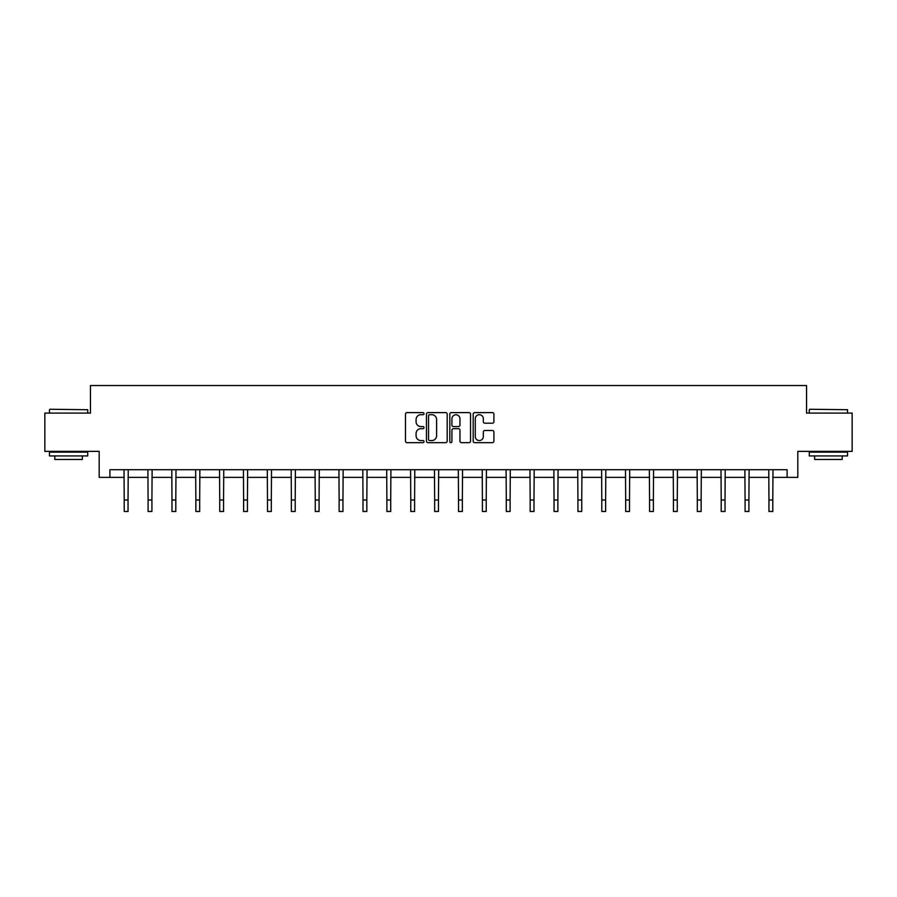 <?xml version="1.0" encoding="UTF-8"?>
<svg xmlns="http://www.w3.org/2000/svg" width="897" height="897" viewBox="0 0 897 897"><rect width="100%" height="100%" fill="white"/><g stroke="black" fill="none" stroke-linecap="round" stroke-linejoin="round"><path stroke-width="1.35" d="M424.012 413.652A1.054 1.054 0 0 0 422.958 412.609L406.991 412.609A1.502 1.502 0 0 0 405.489 414.111L405.489 441.156A1.502 1.502 0 0 0 406.991 442.658L422.958 442.658A1.054 1.054 0 0 0 424.012 441.604A1.054 1.054 0 0 0 422.958 440.55L420.895 440.55A4.81 4.81 0 0 1 416.085 435.74L416.085 433.486A4.81 4.81 0 0 1 420.895 428.676L422.958 428.676A1.054 1.054 0 0 0 424.012 427.634A1.054 1.054 0 0 0 422.958 426.58L420.895 426.58A4.81 4.81 0 0 1 416.085 421.769L416.085 419.516A4.81 4.81 0 0 1 420.895 414.706L422.958 414.706A1.054 1.054 0 0 0 424.012 413.652M492.408 423.193A1.502 1.502 0 0 0 493.911 421.691L493.911 414.111A1.502 1.502 0 0 0 492.408 412.609L474.681 412.609A1.502 1.502 0 0 0 473.179 414.111L473.179 441.156A1.502 1.502 0 0 0 474.681 442.658L492.408 442.658A1.502 1.502 0 0 0 493.911 441.156L493.911 431.984A1.502 1.502 0 0 0 492.408 430.482L484.829 430.482A1.502 1.502 0 0 0 483.326 431.984L483.326 436.536A4.014 4.014 0 0 1 479.301 440.55A4.014 4.014 0 0 1 475.287 436.536L475.287 418.731A4.014 4.014 0 0 1 479.301 414.706A4.014 4.014 0 0 1 483.326 418.731L483.326 421.691A1.502 1.502 0 0 0 484.829 423.193L492.408 423.193M109.905 477.372L109.905 469.725L787.095 469.725L787.095 477.372L797.814 477.372L797.814 451.359L852.15 451.359L852.15 413.091L806.538 413.091L806.538 385.531L90.462 385.531L90.462 413.091L44.85 413.091L44.85 451.359L99.186 451.359L99.186 477.372L124.212 477.372M447.188 414.111A1.502 1.502 0 0 0 445.686 412.609L427.959 412.609A1.502 1.502 0 0 0 426.456 414.111L426.456 441.156A1.502 1.502 0 0 0 427.959 442.658L445.686 442.658A1.502 1.502 0 0 0 447.188 441.156L447.188 414.111M451.314 412.609L469.041 412.609A1.502 1.502 0 0 1 470.544 414.111L470.544 441.156A1.502 1.502 0 0 1 469.041 442.658L461.462 442.658A1.502 1.502 0 0 1 459.959 441.156L459.959 430.179A1.502 1.502 0 0 0 458.457 428.676L453.422 428.676A1.502 1.502 0 0 0 451.92 430.179L451.92 441.604A1.054 1.054 0 0 1 450.866 442.658A1.054 1.054 0 0 1 449.812 441.604L449.812 414.111A1.502 1.502 0 0 1 451.314 412.609M128.047 477.372L148.095 477.372M151.918 477.372L171.977 477.372M175.801 477.372L195.86 477.372M199.683 477.372L219.731 477.372M223.566 477.372L243.614 477.372M247.437 477.372L267.497 477.372M271.32 477.372L291.368 477.372M295.203 477.372L315.251 477.372M319.074 477.372L339.133 477.372M342.957 477.372L363.005 477.372M366.839 477.372L386.887 477.372M390.711 477.372L410.77 477.372M414.593 477.372L434.653 477.372M438.476 477.372L458.524 477.372M462.347 477.372L482.407 477.372M486.23 477.372L506.289 477.372M510.113 477.372L530.161 477.372M533.995 477.372L554.043 477.372M557.867 477.372L577.926 477.372M581.749 477.372L601.797 477.372M605.632 477.372L625.68 477.372M629.503 477.372L649.563 477.372M653.386 477.372L673.434 477.372M677.269 477.372L697.317 477.372M701.14 477.372L721.199 477.372M725.023 477.372L745.082 477.372M748.905 477.372L768.953 477.372M772.788 477.372L787.095 477.372M429.607 414.706A1.054 1.054 0 0 0 428.553 415.76L428.553 439.496A1.054 1.054 0 0 0 429.607 440.55L431.782 440.55A4.81 4.81 0 0 0 436.592 435.74L436.592 419.516A4.81 4.81 0 0 0 431.782 414.706L429.607 414.706M459.959 418.798A4.014 4.014 0 0 0 455.934 414.784A4.014 4.014 0 0 0 451.92 418.798L451.92 425.077A1.502 1.502 0 0 0 453.422 426.58L458.457 426.58A1.502 1.502 0 0 0 459.959 425.077L459.959 418.798M124.021 469.725L124.212 499.988L128.047 499.988L128.237 469.725M124.212 499.988L124.212 511.469L128.047 511.469L128.047 499.988M49.907 409.256L87.715 409.716L49.907 409.256M68.576 455.945L49.447 455.945L49.447 452.122L87.715 452.122L87.715 455.945L68.576 455.945M82.356 455.945L82.356 459.466L54.795 459.466L54.795 455.945M809.744 409.256L847.553 409.716L809.744 409.256M828.424 455.945L809.285 455.945L809.285 452.122L847.553 452.122L847.553 455.945L828.424 455.945M842.205 455.945L842.205 459.466L814.644 459.466L814.644 455.945M147.904 469.725L148.095 499.988L151.918 499.988L152.12 469.725M148.095 499.988L148.095 511.469L151.918 511.469L151.918 499.988M171.787 469.725L171.977 499.988L175.801 499.988L175.991 469.725M171.977 499.988L171.977 511.469L175.801 511.469L175.801 499.988M195.658 469.725L195.86 499.988L199.683 499.988L199.874 469.725M195.86 499.988L195.86 511.469L199.683 511.469L199.683 499.988M219.541 469.725L219.731 499.988L223.566 499.988L223.757 469.725M219.731 499.988L219.731 511.469L223.566 511.469L223.566 499.988M243.423 469.725L243.614 499.988L247.437 499.988L247.639 469.725M243.614 499.988L243.614 511.469L247.437 511.469L247.437 499.988M267.295 469.725L267.497 499.988L271.32 499.988L271.511 469.725M267.497 499.988L267.497 511.469L271.32 511.469L271.32 499.988M291.177 469.725L291.368 499.988L295.203 499.988L295.393 469.725M291.368 499.988L291.368 511.469L295.203 511.469L295.203 499.988M315.06 469.725L315.251 499.988L319.074 499.988L319.276 469.725M315.251 499.988L315.251 511.469L319.074 511.469L319.074 499.988M338.931 469.725L339.133 499.988L342.957 499.988L343.147 469.725M339.133 499.988L339.133 511.469L342.957 511.469L342.957 499.988M362.814 469.725L363.005 499.988L366.839 499.988L367.03 469.725M363.005 499.988L363.005 511.469L366.839 511.469L366.839 499.988M386.697 469.725L386.887 499.988L390.711 499.988L390.913 469.725M386.887 499.988L386.887 511.469L390.711 511.469L390.711 499.988M410.579 469.725L410.77 499.988L414.593 499.988L414.784 469.725M410.77 499.988L410.77 511.469L414.593 511.469L414.593 499.988M434.451 469.725L434.653 499.988L438.476 499.988L438.667 469.725M434.653 499.988L434.653 511.469L438.476 511.469L438.476 499.988M458.333 469.725L458.524 499.988L462.347 499.988L462.549 469.725M458.524 499.988L458.524 511.469L462.347 511.469L462.347 499.988M482.216 469.725L482.407 499.988L486.23 499.988L486.421 469.725M482.407 499.988L482.407 511.469L486.23 511.469L486.23 499.988M506.087 469.725L506.289 499.988L510.113 499.988L510.303 469.725M506.289 499.988L506.289 511.469L510.113 511.469L510.113 499.988M529.97 469.725L530.161 499.988L533.995 499.988L534.186 469.725M530.161 499.988L530.161 511.469L533.995 511.469L533.995 499.988M553.853 469.725L554.043 499.988L557.867 499.988L558.069 469.725M554.043 499.988L554.043 511.469L557.867 511.469L557.867 499.988M577.724 469.725L577.926 499.988L581.749 499.988L581.94 469.725M577.926 499.988L577.926 511.469L581.749 511.469L581.749 499.988M601.607 469.725L601.797 499.988L605.632 499.988L605.823 469.725M601.797 499.988L601.797 511.469L605.632 511.469L605.632 499.988M625.489 469.725L625.68 499.988L629.503 499.988L629.705 469.725M625.68 499.988L625.68 511.469L629.503 511.469L629.503 499.988M649.361 469.725L649.563 499.988L653.386 499.988L653.577 469.725M649.563 499.988L649.563 511.469L653.386 511.469L653.386 499.988M673.243 469.725L673.434 499.988L677.269 499.988L677.459 469.725M673.434 499.988L673.434 511.469L677.269 511.469L677.269 499.988M697.126 469.725L697.317 499.988L701.14 499.988L701.342 469.725M697.317 499.988L697.317 511.469L701.14 511.469L701.14 499.988M721.009 469.725L721.199 499.988L725.023 499.988L725.213 469.725M721.199 499.988L721.199 511.469L725.023 511.469L725.023 499.988M744.88 469.725L745.082 499.988L748.905 499.988L749.096 469.725M745.082 499.988L745.082 511.469L748.905 511.469L748.905 499.988M768.763 469.725L768.953 499.988L772.788 499.988L772.979 469.725M768.953 499.988L768.953 511.469L772.788 511.469L772.788 499.988M49.447 413.091L49.447 409.716M58.17 452.122L58.17 451.359M78.981 452.122L78.981 451.359M87.715 413.091L87.715 409.716M809.285 413.091L809.285 409.716M818.019 452.122L818.019 451.359M838.83 452.122L838.83 451.359M847.553 413.091L847.553 409.716"/></g></svg>
